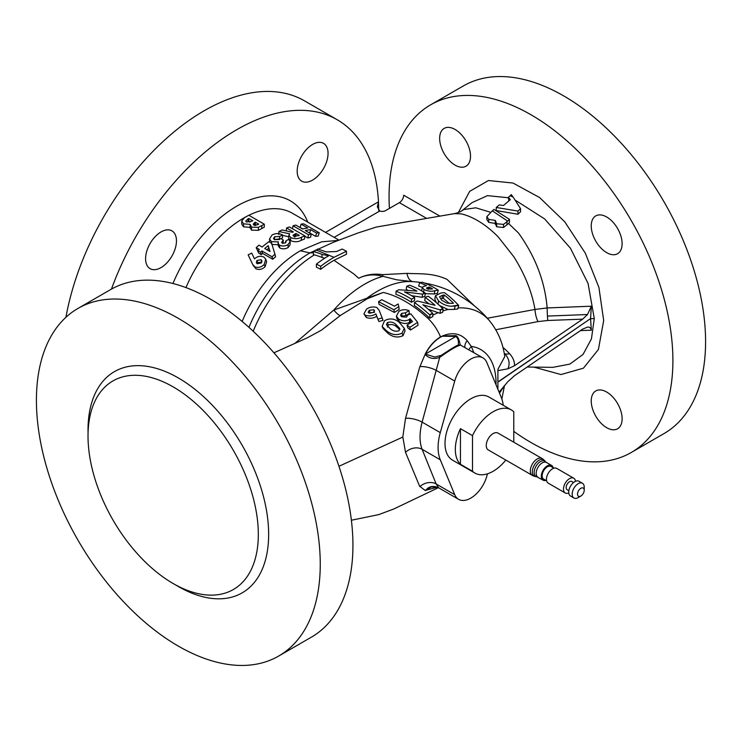<?xml version="1.0" encoding="UTF-8"?>
<svg xmlns="http://www.w3.org/2000/svg" width="742" height="742" viewBox="0 0 742 742"><rect width="100%" height="100%" fill="white"/><g stroke="black" fill="none" stroke-linecap="round" stroke-linejoin="round"><path stroke-width="1.11" d="M295.084 343.24L333.807 310.035A101.979 58.878 -60 0 1 364.749 284.121A101.979 58.878 -60 0 1 382.928 276.312C374.2 273.965 366.131 274.614 358.711 278.25C366.056 274.605 374.051 273.408 382.696 274.642A12.16 4.786 -76.7 0 0 382.928 276.312L396.775 279.808L412.478 281.617M340.495 315.406A12.16 2.541 54.4 0 1 333.807 310.035L383.289 292.431L367.309 298.729L340.495 315.406L321.351 330.236L307.179 337.888L273.937 352.802M328.057 153.334A21.833 12.605 -60 0 1 318.522 175.307A21.833 12.605 -60 0 1 301.706 181.159A21.833 12.605 -60 0 1 297.18 171.161A21.833 12.605 -60 0 1 306.715 149.198A21.833 12.605 -60 0 1 323.531 143.345A21.833 12.605 -60 0 1 328.057 153.334M176.457 240.862A21.833 12.605 -60 0 1 166.931 262.826A21.833 12.605 -60 0 1 150.107 268.678A21.833 12.605 -60 0 1 145.59 258.68A21.833 12.605 -60 0 1 155.115 236.717A21.833 12.605 -60 0 1 171.94 230.864A21.833 12.605 -60 0 1 176.457 240.862M606.678 392.036A21.833 12.605 -120 0 0 595.761 390.96A21.833 12.605 -120 0 0 592.413 408.452A21.833 12.605 -120 0 0 606.678 427.689A21.833 12.605 -120 0 0 617.594 428.765A21.833 12.605 -120 0 0 620.943 411.272A21.833 12.605 -120 0 0 606.678 392.036M455.087 129.47A21.833 12.605 -120 0 0 444.17 128.394A21.833 12.605 -120 0 0 440.822 145.886A21.833 12.605 -120 0 0 455.087 165.123A21.833 12.605 -120 0 0 466.004 166.199A21.833 12.605 -120 0 0 469.343 148.706A21.833 12.605 -120 0 0 455.087 129.47M606.678 216.989A21.833 12.605 -120 0 0 595.761 215.913A21.833 12.605 -120 0 0 592.413 233.405A21.833 12.605 -120 0 0 606.678 252.642A21.833 12.605 -120 0 0 617.594 253.718A21.833 12.605 -120 0 0 620.943 236.225A21.833 12.605 -120 0 0 606.678 216.989M488.273 449.94A9.729 5.621 -60 0 1 486.78 442.149A9.729 5.621 -60 0 1 493.133 433.569A9.729 5.621 -60 0 1 498.003 433.087L542.05 458.519A9.729 5.621 -60 0 0 537.189 459.001A9.729 5.621 -60 0 0 530.307 470.92A9.729 5.621 -60 0 0 532.32 475.372L488.273 449.94M532.32 475.372A9.729 9.729 0 0 0 535.242 476.485L535.242 476.485A9.396 5.426 -60 0 1 532.32 471.81A9.396 5.426 -60 0 1 538.97 460.3A9.396 5.426 -60 0 1 544.47 460.494L544.47 460.494A9.729 9.729 0 0 0 542.05 458.519M545.871 480.389A8.514 4.916 -60 0 1 543.07 480.176A8.514 4.916 -60 0 1 541.762 473.35A8.514 4.916 -60 0 1 547.327 465.846A8.514 4.916 -60 0 1 551.584 465.429A8.514 4.916 -60 0 1 553.161 467.748M546.641 480.835L543.673 479.119A7.299 4.211 -60 0 1 542.55 473.275A7.299 4.211 -60 0 1 547.327 466.839A7.299 4.211 -60 0 1 550.972 466.477L553.94 468.193M568.78 492.929A8.514 4.916 -60 0 1 565.256 492.985A8.514 4.916 -60 0 1 563.948 486.158A8.514 4.916 -60 0 1 569.513 478.655A8.514 4.916 -60 0 1 573.77 478.238A8.514 4.916 -60 0 1 575.486 481.317M565.256 492.985L548.227 483.153A8.514 4.916 -60 0 1 546.919 476.327A8.514 4.916 -60 0 1 552.484 468.823A8.514 4.916 -60 0 1 556.741 468.406L573.77 478.238M568.854 490.703L567.138 489.72A4.74 2.736 -60 0 1 566.415 485.917A4.74 2.736 -60 0 1 569.513 481.734A4.74 2.736 -60 0 1 571.887 481.502L573.594 482.495M578.203 497.576L580.865 496.036L578.203 497.576A8.514 4.916 -60 0 1 573.946 498.003A8.514 4.916 -60 0 1 572.639 491.176A8.514 4.916 -60 0 1 578.203 483.673A8.514 4.916 -60 0 1 582.461 483.255A8.514 4.916 -60 0 1 584.223 487.151L584.223 490.23A4.74 2.736 -60 0 1 580.865 496.036A4.74 2.736 -60 0 1 577.517 494.098A4.74 2.736 -60 0 1 580.865 488.292A4.74 2.736 -60 0 1 584.223 490.23M573.946 498.003L570.505 496.018A8.514 4.916 -60 0 1 569.197 489.191A8.514 4.916 -60 0 1 574.762 481.688A8.514 4.916 -60 0 1 579.02 481.27L582.461 483.255M505.831 460.077A36.441 21.045 -60 0 1 493.133 471.272A36.441 21.045 -60 0 1 474.917 473.071A36.441 21.045 -60 0 1 472.496 471.244L472.496 435.619A36.441 21.045 -60 0 1 493.133 411.754A36.441 21.045 -60 0 1 511.359 409.955A36.441 21.045 -60 0 1 513.779 411.782L513.779 442.195M511.359 409.955L488.997 397.044A36.441 21.045 120 0 0 470.771 398.844A36.441 21.045 120 0 0 446.962 430.963A36.441 21.045 120 0 0 452.555 460.161L474.917 473.071M472.496 435.619L460.448 428.672A36.441 21.045 120 0 0 460.448 464.288L472.496 471.244M65.917 317.307A200.702 115.873 -60 0 1 165.141 139.607A200.702 115.873 -60 0 1 304.489 100.847L337.174 119.722A200.702 115.873 -60 0 1 378.476 201.815L378.735 210.505M111.458 289.102A200.702 115.873 -60 0 1 337.174 119.722M425.361 293.146A113.007 65.25 120 0 0 422.578 294.138L404.483 291.94A113.127 69.813 63.7 0 1 414.685 297.588A113.007 65.25 120 0 0 411.541 299.212A113.127 67.383 -118.4 0 0 396.033 291.226A111.856 64.582 -60 0 1 398.853 289.76L416.958 291.105A113.127 75.276 -110.9 0 0 406.653 286.319A111.856 64.582 -60 0 1 409.714 285.225A113.127 77.326 71.5 0 1 425.361 293.146L424.832 296.373A109.362 63.135 120 0 0 422.133 297.329L411.495 295.65M414.685 297.588L414.5 300.668A109.362 63.135 120 0 0 411.458 302.235A109.473 65.203 -118.4 0 0 395.95 294.286L396.033 291.226M407.673 290.103A109.473 72.846 -110.9 0 0 406.217 289.547L406.653 286.319M438.272 290.159A113.007 65.25 120 0 0 434.97 290.66C431.853 291.68 428.208 291.309 424.053 289.556L422.346 287.534L423.404 286.468L426.557 285.661A113.127 83.197 -99.9 0 0 419.573 282.702A111.856 64.582 -60 0 1 422.486 282.266A113.127 84.709 83 0 1 438.272 290.159L437.326 293.48A109.362 63.135 120 0 0 434.135 293.962L425.277 293.656M422.365 287.469A109.473 80.516 -99.9 0 0 418.711 286.041L419.573 282.702M367.309 298.729A12.16 0.492 66.5 0 1 366.956 298.145A101.979 58.878 -60 0 1 377.251 291.346A101.979 58.878 -60 0 1 412.19 281.598L412.19 281.598A109.473 109.473 0 0 1 420.872 282.489M429.859 315.035L429.813 318.197A32.843 19.292 -119.1 0 0 428.811 317.242A109.473 64.294 -119.1 0 0 414.388 305.565L414.435 302.541A112.608 65.018 -60 0 1 417.273 301.02L435.044 305.296A113.127 74.469 -111.8 0 0 425.138 297.412A112.608 65.018 -60 0 1 428.227 296.253A113.127 76.565 70.6 0 1 442.872 308.728A36.488 24.699 70.6 0 1 443.132 308.987A108.295 62.523 120 0 0 440.451 309.989L422.819 304.739A113.127 68.913 62.9 0 1 432.614 313.17A36.488 22.232 62.9 0 1 432.874 313.421A108.295 62.523 120 0 0 429.859 315.035A36.488 21.435 -119.1 0 0 429.59 314.784A113.127 66.437 -119.1 0 0 414.435 302.541M428.477 303.385A109.473 72.067 -111.8 0 0 424.739 300.603L425.138 297.412M458.51 305.259A108.406 62.588 120 0 0 451.609 306.27C446.925 306.094 442.575 304.322 438.568 300.946L435.461 295.706L440.748 293.081A112.608 65.018 -60 0 1 444.467 292.654A113.127 85.784 85.3 0 1 458.51 305.259A36.488 27.677 85.3 0 1 458.751 305.518L457.675 309.024A104.455 60.306 120 0 0 454.271 309.414L448.047 309.47L439.607 305.565M436.259 302.56L434.793 298.915L435.461 295.706M502.918 347.377A118.154 68.218 180 0 1 509.485 353.619C512.982 357.421 514.66 361.456 514.521 365.732L507.918 368.811L497.901 370.638L497.993 369.145L504.755 356.624C502.983 343.258 498.021 331.451 489.859 321.203L489.859 321.203A104.91 60.575 120 0 0 458.009 307.939M552.809 367.355L569.865 364.099L583.082 354.398L591.439 338.862L594.277 318.578L588.054 283.416L570.431 248.199L544.628 218.927L515.412 200.266M496.24 207.463L496.24 210.542L517.972 214.243L520.55 211.795L520.55 208.65L517.972 211.09L496.24 207.463L499.208 204.931L503.586 205.451L510.338 199.644L508.363 197.242L510.088 195.823L513.028 196.945L520.55 208.65M508.363 197.242L508.854 200.906M508.363 197.771L487.494 195.638L471.986 202.668L462.118 210.598L463.731 209.55L475.826 207.797L490.601 212.286M487.318 318.235L534.991 309.451L547.151 307.939C544.897 281.376 535.297 256.333 518.352 232.821L508.52 223.463L509.439 222.554L509.439 219.344L507.667 221.097L492.308 210.858L486.863 216.636L488.718 219.4L495.294 220.383L495.211 224.167M547.782 320.479A9.729 0.519 87.8 0 1 547.438 316.083A9.729 0.519 87.8 0 1 547.151 307.939L591.337 306.205L587.506 314.515L582.674 319.153L547.782 320.479L538.052 321.583L495.777 329.754M499.097 392.175L507.918 381.611L514.521 375.665L582.674 329.086L587.506 327.12C589.519 326.87 590.799 327.899 591.337 330.199L590.576 318.717L591.337 306.205M346.486 251.241L346.486 254.256L334.011 260.312A109.417 63.172 120 0 0 320.683 269.337A107.84 62.263 -120 0 0 316.389 267.166L316.389 264.133A111.541 64.396 60 0 1 320.683 266.313A113.062 65.277 -60 0 1 334.011 257.326L346.486 251.241L342.192 249.052L336.599 251.51L326.276 251.9L317.678 249.006L316.277 250.073A109.417 63.172 120 0 0 313.708 251.612A113.062 65.277 60 0 1 321.982 254.404L328.669 255.749A112.701 65.073 120 0 0 316.389 264.133M324.69 258.225L321.982 257.428A109.417 63.172 -120 0 0 314.358 254.868A105.883 61.132 120 0 0 253.189 331.238M178.33 318.364A200.702 115.873 60 0 1 309.451 495.22A200.702 115.873 60 0 1 278.686 656.049A200.702 115.873 60 0 1 178.33 646.106A200.702 115.873 60 0 1 47.219 469.25A200.702 115.873 60 0 1 77.984 308.422A200.702 115.873 60 0 1 178.33 318.364M77.984 308.422L110.669 289.547A200.702 115.873 60 0 1 211.016 299.49A200.702 115.873 60 0 1 342.136 476.355A200.702 115.873 60 0 1 311.371 637.174L278.686 656.049M513.779 431.371A200.702 115.873 -120 0 0 530.984 442.51A200.702 115.873 -120 0 0 631.331 452.453L664.016 433.578A200.702 115.873 -120 0 0 694.781 272.75A200.702 115.873 -120 0 0 563.67 95.894A200.702 115.873 -120 0 0 463.314 85.951L430.629 104.826A200.702 115.873 -120 0 0 389.411 208.419M631.331 452.453A200.702 115.873 -120 0 0 662.096 291.625A200.702 115.873 -120 0 0 530.984 114.76A200.702 115.873 -120 0 0 430.629 104.826M458.343 345.503L458.37 343.435C458.695 340.661 457.879 338.324 455.94 336.423L442.557 336.209L440.498 337.156C434.413 340.856 429.386 346.486 425.398 354.055L434.756 357.069L441.267 355.362C453.306 347.321 459.01 344.028 458.398 345.484L458.25 345.559M173.174 386.888A120.417 69.525 -120 0 0 112.96 380.924A120.417 69.525 -120 0 0 94.503 477.421A120.417 69.525 -120 0 0 173.174 583.537A120.417 69.525 -120 0 0 233.387 589.5A120.417 69.525 -120 0 0 251.844 493.003A120.417 69.525 -120 0 0 173.174 386.888M487.475 473.813L486.826 476.151A24.328 14.042 -60 0 1 470.771 498.123A24.328 14.042 -60 0 1 458.612 499.329A24.328 14.042 -60 0 1 454.725 494.682L440.284 459.799A46.227 26.684 -60 0 1 440.284 432.623L454.725 381.063A24.328 14.042 -60 0 1 482.94 357.876L460.634 345.16C457.387 345.651 450.413 349.714 439.709 357.356L422.115 422.133A12.16 3.942 15.1 0 0 405.531 418.34L402.823 436.945L405.531 452.379L419.629 486.205L425.147 490.443L430.694 486.771L437.734 487.392C434.126 486.029 430.954 486.196 428.208 487.902L425.398 490.434L437.121 487.188M437.224 487.216L425.147 490.443A2.43 2.031 -173.3 0 0 425.231 490.379M482.94 357.876A24.328 14.042 -60 0 1 486.826 362.532L501.267 397.415A46.227 26.684 -60 0 1 503.215 405.253M440.284 432.623L422.115 422.133C419.332 432.957 419.332 442.009 422.115 449.309L436.148 483.96L438.707 487.846L437.724 487.392M426.631 218.389L399.382 202.659L385.617 210.607A4.869 2.81 180 0 1 379.709 211.034L334.132 237.347M378.503 202.13L377.316 206.842L379.709 211.034M405.531 418.34L419.629 367.346L425.287 353.953C429.256 346.319 434.302 340.652 440.414 336.933L442.501 335.968L456.033 335.644C459.678 337.666 459.79 345.781 460.634 345.16A2.43 2.384 141.4 0 0 458.667 345.113M417.644 322.325L418.034 325.228L410.484 330.032L407.71 327.751L407.061 325.07L412.515 321.583L410.14 318.698L409.213 319.505C405.735 321.369 402.155 321.184 398.5 318.939L396.376 316.148L398.955 311.315C401.941 309.442 405.308 309.21 409.046 310.638L405.447 312.846L401.608 313.356L400.532 315.359L401.617 316.806L406.57 317.131L407.627 315.072L410.808 313.857L417.644 322.325L409.825 327.315L407.061 325.07M411.3 322.353L410.576 321.49L409.686 322.269C406.236 324.059 402.72 323.818 399.15 321.555L396.97 318.68L396.376 316.148M409.046 310.638L409.306 313.495L405.828 315.619L402.053 316.073L401.608 313.356M404.279 328.261L405.058 330.858L402.999 335.699C397.758 338.009 392.685 337.174 387.797 333.195L383.169 328.65L382.13 326.461L384.495 320.73C389.578 317.966 394.466 318.476 399.15 322.26L404.279 328.261L402.034 333.158C396.766 335.644 391.646 334.892 386.665 330.913L382.13 326.461M398.834 306.687L399.159 309.47L394.382 312.447L379.06 304.387L378.568 301.679L381.74 299.694L394.503 306.196L398.139 303.96L398.834 306.687L393.891 309.766L378.568 301.679M382.149 317.919L383.02 320.331L378.828 321.518L375.869 313.885C372.465 316.018 368.95 316.472 365.324 315.229L363.914 313.894L366.539 309.089C369.85 306.947 373.3 306.427 376.89 307.531L379.143 310.314L382.149 317.919L377.863 319.181M377.446 318.058L376.732 316.296C373.365 318.364 369.915 318.772 366.372 317.52L363.914 313.894M316.556 233.062A100.958 58.293 -60 0 1 319.227 232.775L303.747 223.834A100.958 58.293 120 0 0 301.076 224.121L307.819 228.017A100.958 58.293 120 0 0 302.56 228.99L295.808 225.095A100.958 58.293 120 0 0 293.034 225.809L308.514 234.75A100.958 58.293 -60 0 1 311.288 234.027L305.333 230.595A100.958 58.293 -60 0 1 310.601 229.621L316.556 233.062L315.628 236.373L309.674 232.932A97.313 56.179 120 0 0 309.451 232.969M298.312 235.733A100.958 58.293 -60 0 1 299.276 235.344L296.104 233.507A100.958 58.293 120 0 0 294.991 233.962L292.96 235.39L293.619 236.188L298.312 235.733M301.586 237.134A100.958 58.293 -60 0 1 304.897 235.891L289.417 226.959A100.958 58.293 120 0 0 286.579 228.007L293.322 231.903A100.958 58.293 120 0 0 292.357 232.292L282.099 229.946A100.958 58.293 120 0 0 278.899 231.532L289.658 233.795L288.888 235.242L290.706 237.561C294.75 239.128 298.377 238.989 301.586 237.134L301.206 240.306C298.024 242.105 294.472 242.217 290.558 240.621L288.703 238.265L288.888 235.242M285.8 242.532L285.772 241.011L285.28 242.968L282.21 243.172L281.608 242.282L283.379 240.111L280.791 238.627L274.382 239.675L273.492 238.46L274.651 236.726L279.651 236.512A100.958 58.293 -60 0 1 282.535 234.889C278.992 233.136 275.486 233.183 272.026 235.029L269.504 238.989L271.489 241.651L278.408 241.883L278.083 243.293L279.511 245.222C282.424 246.427 285.271 246.214 288.044 244.582L290.15 241.614L288.657 239.351A100.958 58.293 120 0 0 285.772 241.011L286.097 241.753M264.727 248.505L269.995 251.547L268.205 245.639A100.958 58.293 120 0 0 264.727 248.505M272.064 256.788A100.958 58.293 -60 0 1 274.967 254.246L271.637 243.33L268.827 241.707A100.958 58.293 120 0 0 262.149 247.012L258.977 245.175A100.958 58.293 120 0 0 256.185 247.624L259.357 249.46A100.958 58.293 120 0 0 257.975 250.722L260.553 252.215A100.958 58.293 -60 0 1 261.935 250.944L272.064 256.788L272.759 259.255L262.64 253.412A97.313 56.179 120 0 0 261.305 254.636L258.717 253.143L256.185 247.624M261.026 259.728L256.908 260.488L256.38 262.891L257.214 263.735L261.277 263.002L261.898 260.665L261.026 259.728L261.945 261.982L257.891 262.677L257.27 263.762M251.751 253.124L248.134 254.84L252.725 264.514L254.738 266.74C257.984 268.094 261.11 267.37 264.106 264.551L265.747 259.218L263.892 257.122C260.665 255.591 257.52 256.166 254.46 258.865L251.751 253.124M250.137 224.381L251.519 227.173L258.374 227.321L261.805 225.577A100.958 58.293 -60 0 1 264.291 224.195L248.802 215.254A100.958 58.293 120 0 0 244.452 217.749L241.716 221.125L243.562 223.834L250.137 224.381L250.063 228.026M253.922 225.132L253.235 224.205L254.617 222.628A100.958 58.293 -60 0 1 255.359 222.192L258.726 224.14A100.958 58.293 120 0 0 257.864 224.659L253.922 225.132M246.446 222.034L245.741 221.116L248.004 218.89A100.958 58.293 -60 0 1 248.802 218.417L252.772 220.708A100.958 58.293 120 0 0 252.113 221.097L246.446 222.034M495.294 220.383L496.667 223.741L503.53 224.39L507.667 221.097M492.308 210.858L493.959 209.43L509.439 219.344M513.028 196.945L511.331 194.627L510.088 195.823M313.708 251.612L313.374 251.519A109.287 63.098 -60 0 1 315.953 249.98M431.631 289.065L427.095 288.759L426.483 288.026L428.329 287.293A113.072 65.287 -60 0 1 429.377 287.098A113.127 83.197 80.1 0 1 432.567 288.898A113.118 65.305 120 0 0 431.631 289.065M373.495 312.41L368.922 312.976L368.171 312.243L369.256 310.286L373.727 309.766L374.515 310.555L373.495 312.41M390.088 328.558L386.443 324.764L387.398 322.612C390.505 321.49 393.325 322.084 395.857 324.393L399.827 328.539L398.881 330.83C395.653 331.73 392.722 330.969 390.088 328.558M458.751 305.518A108.295 62.523 120 0 0 455.217 305.927L451.609 306.27M453.455 303.209A109.408 63.163 120 0 0 452.37 303.367L446.823 303.098L441.611 300.148L439.533 296.744L442.696 295.205A112.163 64.758 -60 0 1 444.226 294.973A113.127 84.375 82.3 0 1 453.455 303.209M425.231 354.416L425.147 354.444C429.089 358.507 433.94 359.48 439.709 357.356A2.43 0.723 -111.8 0 1 439.765 356.132M425.287 353.953A2.43 0.612 29.6 0 1 425.398 354.055L455.94 336.423A2.43 1.707 -76.5 0 0 456.033 335.644M442.557 336.209A2.43 1.484 -109.4 0 0 442.501 335.968C452.564 331.85 460.791 333.427 467.182 340.68L471.291 346.421A12.16 9.08 -22.5 0 0 468.935 349.797M454.725 494.682L436.148 483.96A12.16 9.219 -21.6 0 0 419.889 486.631M431.992 486.622L425.398 490.434A2.43 2.133 95.2 0 1 425.287 490.573M419.889 366.604A12.16 3.877 -165.3 0 1 436.148 370.341L454.725 381.063M382.696 274.642L407.015 273.371A12.16 7.466 -85.1 0 0 413.025 281.654M538.052 321.583A9.729 2.523 79.1 0 1 536.383 317.446A9.729 2.523 79.1 0 1 534.991 309.451C531.856 291.699 524.789 274.123 513.798 256.713L498.058 236.726C485.815 224.511 473.591 216.887 461.394 213.863L454.345 213.64L376.407 227.043L358.284 232.877L333.612 242.198L309.924 252.929L300.362 250.759L321.676 241.818L338.157 240.427M407.015 273.371C419.555 274.067 432.512 272.685 447.027 279.372L474.528 305.973M467.182 340.68A12.16 8.134 -27.3 0 0 464.919 347.469M301.076 224.121L300.148 227.432L302.755 228.944M293.034 225.809L292.469 228.712M308.514 234.75L307.874 238.006L304.841 236.253M311.288 234.027L310.555 237.31A97.313 56.179 120 0 0 307.874 238.006M310.601 229.621L309.674 232.932M319.227 232.775L318.207 236.095A97.313 56.179 120 0 0 315.628 236.373M286.579 228.007L286.217 230.864M278.899 231.532L278.779 234.583M288.796 236.772L282.517 235.372M290.706 237.561L290.558 240.621M304.897 235.891L304.396 239.109A97.313 56.179 120 0 0 301.206 240.306M283.379 240.111L282.925 243.432M274.651 236.726L274.568 239.768M279.651 236.512L279.669 239.48L274.763 239.638M282.535 234.889L282.452 237.913A97.313 56.179 120 0 0 280.977 238.729M271.489 241.651L271.804 244.424L278.612 244.739M269.893 242.328L269.754 241.577M279.511 245.222L279.79 248.023L278.333 246.056L278.083 243.293M288.044 244.582L288.165 247.494C285.42 249.071 282.628 249.247 279.79 248.023M290.15 241.614L290.15 243.664M290.141 244.6L288.165 247.494M260.553 252.215L261.305 254.636M261.935 250.944L262.64 253.412M274.967 254.246L275.56 256.806A97.313 56.179 120 0 0 272.759 259.255M254.738 266.74L255.888 268.743L253.245 265.423M252.725 264.504L253.532 265.97M264.106 264.551L265.098 266.74C262.13 269.457 259.06 270.125 255.888 268.743M265.747 259.218L266.61 261.62L265.098 266.74M250.277 259.403L248.134 254.84M251.519 227.173L251.519 230.168L250.137 227.367L243.562 226.829L241.716 224.112L241.716 221.125M258.374 227.321L258.374 230.308L251.519 230.168M264.291 224.195L264.291 227.173A97.313 56.179 120 0 0 261.805 228.555L258.374 230.308M243.562 223.834L243.562 226.829M488.718 219.4L488.718 222.387L486.863 219.623L486.863 216.636M496.667 223.741L496.667 226.774L495.294 223.407L488.718 222.387M503.53 224.39L503.53 227.506L496.667 226.774M508.52 223.463L503.53 227.506M517.972 211.09L517.972 214.243M313.374 251.519L313.374 254.627L314.358 254.868M411.541 299.212L411.458 302.235M424.053 289.556L423.422 292.812M365.324 315.229L366.372 317.52M375.869 313.885L376.732 316.296M405.447 312.846L405.828 315.619M398.5 318.939L399.15 321.555M409.213 319.505L409.686 322.269M410.14 318.698L410.576 321.49M432.874 313.421L432.716 316.648A104.455 60.306 120 0 0 429.813 318.197M440.451 309.989L440.034 313.328L428.338 309.284M438.568 300.946L437.965 304.257M458.352 212.546L469.686 191.343L488.468 180.529L513.037 183.051L539.619 197.548L564.783 221.849L585.345 253.235L598.915 287.46L603.691 320.516L598.423 349.463L583.435 368.18L560.989 374.543L533.869 367.095M399.382 202.659A6.084 3.515 120 0 0 403.685 195.211L439.923 216.135M497.901 370.638L497.901 381.954L590.576 318.615L497.901 382.158L497.901 389.29M591.337 330.199L580.467 330.598M454.345 213.64L454.345 213.64C457.777 212.908 460.374 211.887 462.118 210.598L462.118 210.598M504.31 385.766L499.505 393.158M443.132 308.987L442.612 312.363A104.455 60.306 120 0 0 440.034 313.328M582.674 319.153L514.521 365.732M500.191 380.396A32.843 18.958 180 0 1 497.901 382.158L497.901 381.954M455.217 305.927L454.271 309.414M409.825 327.315L410.484 330.032M386.665 330.913L387.797 333.195M402.034 333.158L402.999 335.699M393.891 309.766L394.382 312.447M422.578 294.138L422.133 297.329M320.683 266.313L320.683 269.337M444.226 294.973L443.299 298.321A109.473 81.648 82.3 0 1 449.346 303.543M442.696 295.205L441.815 298.544A108.48 62.634 -60 0 1 443.299 298.321M387.426 327.12L388.307 325.015C391.396 323.966 394.188 324.597 396.673 326.897L399.836 329.652M396.673 326.897L395.857 324.393M388.307 325.015L387.398 322.612M369.525 313.198L374.515 312.243L373.727 309.766M370.119 312.716L369.256 310.286M428.811 289.297L429.377 287.098M255.823 225.447L255.359 225.178A97.313 56.179 120 0 0 254.877 225.457M255.359 222.192L255.359 225.178M250.045 222.108L248.802 221.394A97.313 56.179 120 0 0 248.004 221.867L248.004 218.89M248.802 218.417L248.802 221.394M257.891 262.677L256.908 260.488M269.698 251.371L268.678 248.301A97.313 56.179 120 0 0 266.888 249.748M268.678 248.301L268.205 245.639M295.724 236.55L296.104 233.507M294.63 237.115L294.991 233.962M460.448 464.288L460.448 428.672M543.07 480.176L536.92 476.828A8.848 5.111 -60 0 1 534.444 470.15A8.848 5.111 -60 0 1 540.426 461.598A8.848 5.111 -60 0 1 545.611 461.784L544.47 460.494M537.95 477.217A8.514 4.916 -60 0 1 536.642 470.4A8.514 4.916 -60 0 1 542.207 462.897A8.514 4.916 -60 0 1 546.464 462.47L545.611 461.784M428.811 317.242A104.91 60.575 120 0 0 427.522 317.975C412.775 304.489 398.037 295.975 383.289 292.431M448.047 309.47A104.91 60.575 120 0 0 442.826 310.981M590.576 318.717L594.277 318.578M334.011 260.312L353.795 273.919L358.711 278.25M88.057 433.142A127.717 73.736 60 0 1 178.33 377.947A127.717 73.736 60 0 1 268.65 534.379A127.717 73.736 60 0 1 178.33 586.514A127.717 73.736 60 0 1 175.715 584.965M402.823 437.047L338.955 466.291M438.244 487.596L437.307 488.208L438.299 487.624M440.284 459.799L422.115 449.309A12.16 9.164 -22 0 0 405.531 452.379M172.951 283.518A107.043 61.799 -60 0 1 244.777 202.028A107.043 61.799 -60 0 1 307.772 222.136M325.534 232.385L378.476 201.815M440.609 337.091L440.525 336.868C437.279 329.3 432.948 323.002 427.522 317.975M316.277 250.073L334.011 257.326M442.872 308.728A108.406 62.588 120 0 0 439.997 309.813M432.614 313.17A108.406 62.588 120 0 0 429.59 314.784M496.018 384.746A73.439 42.396 120 0 0 496.036 383.326L496.036 383.132A73.439 42.396 120 0 0 471.291 346.421L473.86 352.635M313.374 252.725L309.924 252.929A101.413 58.553 120 0 0 248.95 327.352M242.152 321.453A97.313 56.179 -60 0 1 300.362 250.759M261.805 225.577L261.805 228.555M506.962 221.784L506.962 224.965M321.982 254.404L321.982 257.428M438.355 312.632A104.91 60.575 120 0 0 432.79 315.146M547.438 316.083L587.506 314.515M509.485 353.619A9.729 7.003 -42.9 0 1 504.829 353.786A9.729 7.003 -42.9 0 1 504.272 353.591M504.829 353.786C509.151 358.599 510.181 363.608 507.918 368.811M338.936 240.12L292.357 213.232A97.313 56.179 120 0 0 248.876 215.291M247.234 216.117A97.313 56.179 120 0 0 185.973 287.599M434.97 290.66L434.135 293.962M427.874 289.102L428.329 287.293M254.617 222.628L254.617 225.41M536.92 476.828L535.242 476.485M489.859 321.203A109.473 109.473 0 0 0 424.674 283.101M351.383 520.244L378.754 514.605L393.696 509.031L437.307 488.208M458.612 499.329L438.717 487.846M269.763 241.688L269.504 238.989M421.679 290.762L422.346 287.534M552.855 367.355L527.172 367.021M501.842 398.955L504.514 385.515M551.584 465.429L546.464 462.47"/></g></svg>

